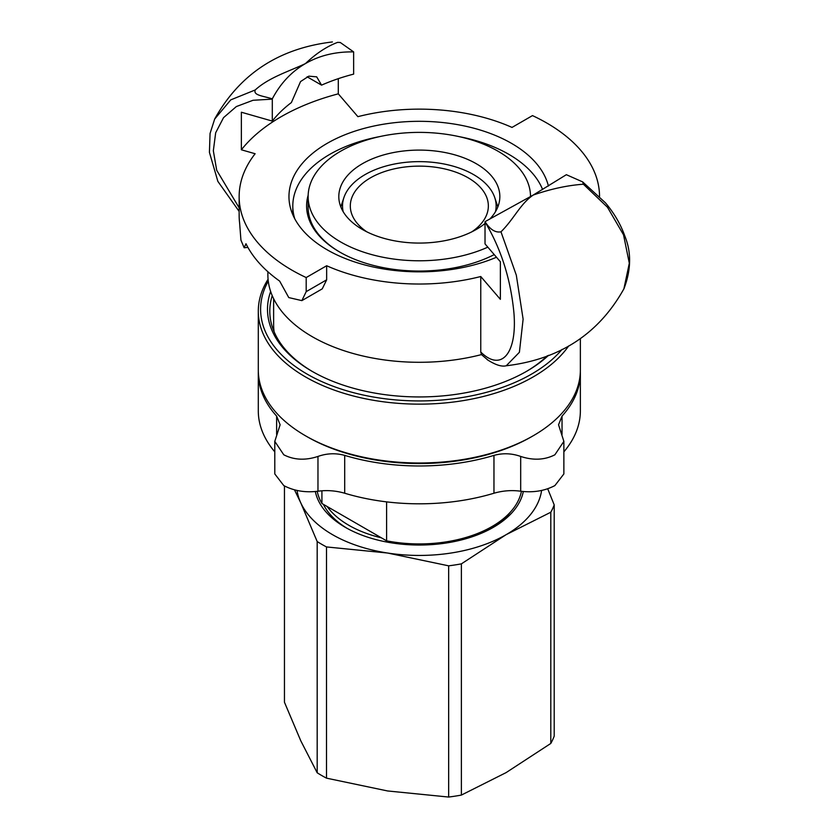 <?xml version="1.0" encoding="UTF-8"?>
<svg xmlns="http://www.w3.org/2000/svg" width="839" height="839" viewBox="0 0 839 839"><rect width="100%" height="100%" fill="white"/><g stroke="black" fill="none" stroke-linecap="round" stroke-linejoin="round"><path stroke-width="1.26" d="M323.414 504.365A99.694 57.555 -0 0 0 347.115 528.35M491.539 528.35A99.694 57.555 -0 0 0 510.416 512.073M315.349 491.539A104.676 60.429 -0 0 0 345.311 527.332A104.676 60.429 -0 0 0 493.353 527.332A104.676 60.429 -0 0 0 523.316 491.539M284.452 485.97L284.452 702.243L300.813 740.868L317.184 772.771L317.184 541.554A138.036 79.695 -0 0 0 326.497 546.934L326.497 778.152A138.036 79.695 180 0 1 317.184 772.771M448.655 565.832A138.036 79.695 -0 0 0 461.377 563.86L461.377 795.078A138.036 79.695 180 0 1 448.655 797.05L448.655 565.832L387.576 553.027L326.497 546.934M550.804 512.23A138.036 79.695 -0 0 0 554.212 504.889L554.212 736.107A138.036 79.695 180 0 1 550.804 743.448L550.804 512.23L506.085 534.695L461.377 563.86M461.377 795.078L506.085 772.625L550.804 743.448M326.497 778.152L387.576 790.957L448.655 797.05M317.184 541.554L300.813 502.939L294.499 489.861M547.71 488.791L554.212 504.889M297.058 490.469A122.693 70.833 -0 0 0 300.813 502.939A122.693 70.833 -0 0 0 387.576 553.027A122.693 70.833 -0 0 0 506.085 534.695A122.693 70.833 -0 0 0 541.606 490.469M580.368 338.767L580.368 370.02A161.036 92.972 180 0 1 533.205 435.766L531.58 436.7A158.739 91.65 180 0 1 307.084 436.7L305.459 435.766A161.036 92.972 180 0 1 258.297 370.02L258.297 311.164A161.036 92.972 180 0 1 268.071 279.261M568.664 345.962A161.036 92.972 180 0 1 305.459 376.91A161.036 92.972 180 0 1 258.297 311.164M562.036 349.423A158.739 91.65 180 0 1 307.084 374.089A158.739 91.65 180 0 1 268.27 281.128M533.205 435.766A161.036 92.972 180 0 1 305.459 435.766M547.406 355.736A149.531 86.333 180 0 1 525.875 371.74M312.79 371.74A149.531 86.333 180 0 1 269.791 311.164A149.531 86.333 180 0 1 272.224 295.653M548.591 355.285A151.838 87.665 180 0 1 526.693 371.268A151.838 87.665 180 0 1 311.972 371.268A151.838 87.665 180 0 1 311.961 371.268A151.838 87.665 180 0 1 270.651 291.511M563.871 441.377L563.871 473.941L554.894 485.582C544.7 490.92 533.3 492.797 520.683 491.224C511.769 489.997 502.855 490.668 493.961 493.227A161.036 92.972 180 0 1 344.703 493.227C335.81 490.668 326.895 489.997 317.971 491.224C305.365 492.797 293.965 490.92 283.771 485.582L274.793 473.941L274.783 441.377L283.771 454.78C293.965 460.024 305.365 460.58 317.971 456.437C326.895 453.291 335.81 452.934 344.703 455.388A161.036 92.972 0 0 0 493.961 455.388C502.855 452.934 511.769 453.291 520.683 456.437C533.3 460.58 544.7 460.024 554.894 454.78L563.871 441.377L558.543 424.765L562.036 416.092A161.036 92.972 0 0 0 580.368 372.998A161.036 92.972 0 0 0 580.347 371.509M258.318 371.509A161.036 92.972 0 0 0 258.297 372.998A161.036 92.972 0 0 0 276.629 416.092L280.121 424.765L274.793 441.377M580.368 372.998L580.368 410.837A161.036 92.972 180 0 1 563.871 451.822M274.783 451.822A161.036 92.972 180 0 1 258.297 410.837L258.297 372.998M496.489 257.248A130.36 75.269 180 0 1 360.445 263.729A130.36 75.269 180 0 1 288.962 196.588A130.36 75.269 180 0 1 327.147 143.364A130.36 75.269 180 0 1 460.653 125.2A130.36 75.269 180 0 1 548.412 186.059M274.112 331.751A145.703 84.12 180 0 1 273.629 324.945L273.629 298.715M267.882 271.731L267.882 274.846A151.45 87.445 0 0 0 481.471 354.593L488.329 360.434M485.026 221.653L533.205 195.057L566.356 174.701L582.665 181.906L583.409 184.223C567.563 185.335 550.824 188.943 533.205 195.057C520.19 203.961 514.118 218.864 500.988 231.816C495.335 232.885 490.018 229.498 485.026 221.653L485.026 243.897L500.369 261.758L500.369 299.334L480.757 276.513A151.45 87.445 180 0 1 326.654 265.743L306.193 277.552A180.186 104.036 0 0 1 239.146 196.588A180.186 104.036 0 0 1 255.129 153.736L241.37 149.793L241.37 112.227L272.297 121.089L272.308 98.845C262.471 95.793 253.084 95.289 255.255 89.941C268.973 77.324 289.969 71.042 305.459 63.575C316.135 53.455 326.874 46.376 337.677 42.359L340.277 42.495L353.628 51.892L353.639 74.126A161.036 92.972 180 0 0 321.557 85.138L307.105 76.789M340.277 42.516L337.645 42.359M255.234 89.951L230.767 99.862L214.648 119.086C239.723 73.989 278.978 48.274 332.422 41.95M481.471 354.593L480.757 352.013L480.757 276.513M326.654 265.743L326.654 279.827L322.249 288.857L301.862 300.624L288.773 297.583L279.649 281.086A180.186 104.036 0 0 1 245.974 243.74L244.159 247.767L240.929 240.132L239.618 222.943A180.186 104.036 0 0 1 239.146 215.371L239.146 196.588M241.37 149.793A195.55 112.898 180 0 1 338.295 93.842L357.896 116.663A151.45 87.445 180 0 1 512.01 127.423L532.482 115.604A180.207 104.046 0 0 1 599.539 196.336M583.409 184.234L607.478 207.254L623.534 234.836L629.313 263.236L623.88 288.899M582.654 181.906L605.433 202.818C614.232 213.232 620.724 224.401 624.929 236.325C631.452 252.319 631.148 269.749 624.017 288.616C598.941 333.733 559.686 359.449 506.242 365.773L519.393 352.286L523.117 319.166L516.31 275.14L500.977 231.816M353.628 51.892C335.453 51.619 319.386 55.51 305.459 63.575C291.563 71.577 280.509 83.334 272.308 98.845M272.297 121.089A161.036 92.972 180 0 1 291.374 102.568L300.551 81.572L308.846 76.16L316.702 76.852L321.557 85.138M338.295 78.677L338.295 93.842M306.193 277.552L306.193 291.647L301.862 300.624M327.147 506.515L381.378 537.82A99.694 57.555 180 0 1 327.147 506.515L321.924 503.505L321.924 490.784M386.601 501.869L386.601 540.84L381.378 537.82M321.924 503.505A102.757 59.328 180 0 1 317.236 491.329M521.428 491.329A102.757 59.328 180 0 1 386.601 540.84M366.779 231.805A69.018 39.842 180 0 1 350.314 205.975A69.018 39.842 180 0 1 370.534 177.805A69.018 39.842 180 0 1 445.74 169.163A69.018 39.842 180 0 1 488.35 205.975A69.018 39.842 180 0 1 471.885 231.805M343.161 211.659A76.8 44.341 180 0 1 343.917 197.574A76.8 44.341 180 0 1 365.028 174.627A76.8 44.341 180 0 1 441.838 163.584A76.8 44.341 180 0 1 494.737 197.574A76.8 44.341 180 0 1 495.492 211.659M340.844 206.971A79.369 45.82 180 0 1 341.4 205.125L343.917 197.574M494.737 197.574L497.265 205.125A79.369 45.82 180 0 1 497.81 206.971M530.5 195.183A112.73 65.085 180 0 1 530.835 196.42M494.223 254.616A112.73 65.085 180 0 1 339.617 251.994A112.73 65.085 180 0 1 308.165 195.183M530.521 196.588L530.521 196.599A111.188 64.194 -0 0 0 530.521 196.588A111.188 64.194 -0 0 0 458.094 136.411A111.188 64.194 -0 0 0 335.17 154.628A111.188 64.194 -0 0 0 308.133 196.588L308.133 207.233A111.188 64.194 -0 0 0 340.162 252.308M294.751 218.759A126.532 73.056 180 0 1 292.801 205.975A126.532 73.056 180 0 1 329.863 154.324A126.532 73.056 180 0 1 379.794 136.579M458.86 136.579A126.532 73.056 180 0 1 542.613 189.541M308.133 196.588A111.188 64.194 -0 0 0 370.607 254.29A111.188 64.194 -0 0 0 487.816 247.159M485.026 223.468A80.523 46.491 180 0 1 366.706 231.774A80.523 46.491 180 0 1 338.809 196.588A80.523 46.491 180 0 1 419.332 150.097A80.523 46.491 180 0 1 499.845 196.588A80.523 46.491 180 0 1 489.777 219.094M317.971 491.224L317.971 456.437M562.036 434.445L562.036 416.092M520.683 491.224L520.683 456.437M493.961 493.227L493.961 455.388M344.703 493.227L344.703 455.388M276.629 434.445L276.629 416.092M239.146 207.831L216.703 170.275L213.337 150.768L215.675 132.761L223.541 117.649L236.346 106.563L253.021 100.281L272.297 99.138M485.026 221.947C501.051 248.784 510.678 279.03 513.908 312.695C517.401 353.995 501.009 372.18 480.757 352.013M326.654 279.827L306.193 291.647M214.679 119.023L210.065 133.485L209.425 152.352L217.857 181.36L239.146 211.407M506.232 365.762C501.659 366.958 495.262 364.881 487.06 359.532M247.893 247.39L244.159 247.778M292.801 205.975L292.801 214.7"/></g></svg>
